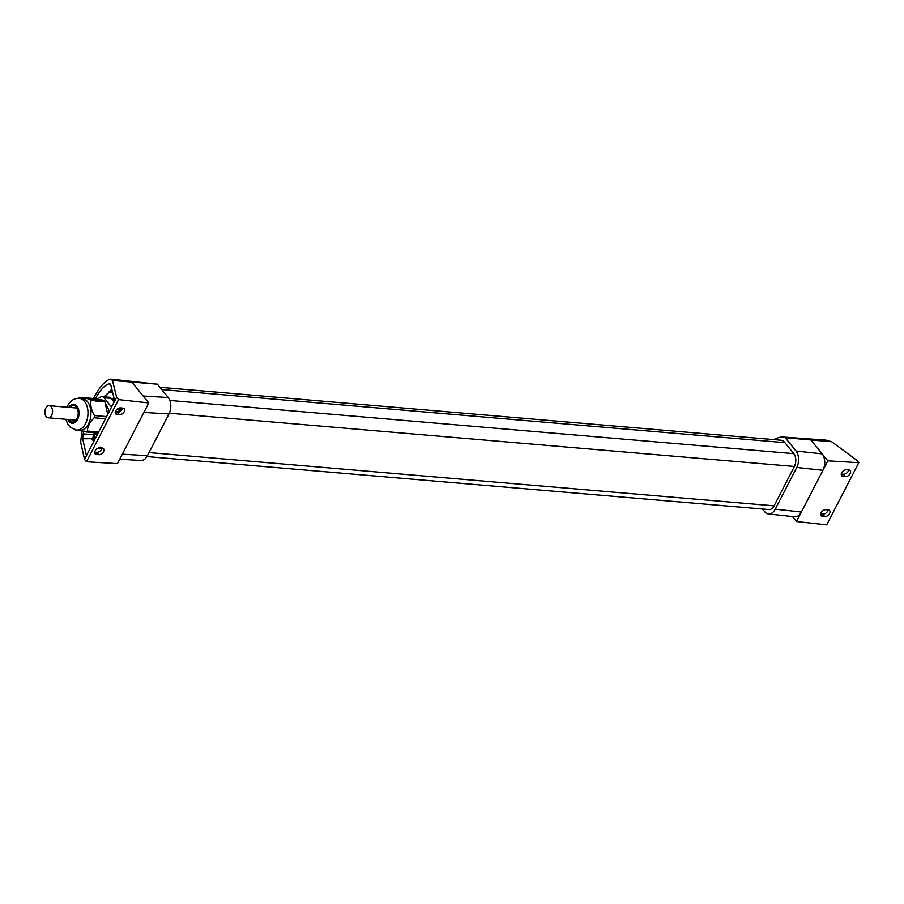 <?xml version="1.0" encoding="UTF-8"?>
<svg xmlns="http://www.w3.org/2000/svg" width="904" height="904" viewBox="0 0 904 904"><rect width="100%" height="100%" fill="white"/><g stroke="black" fill="none" stroke-linecap="round" stroke-linejoin="round"><path stroke-width="1.36" d="M146.945 456.565L768.886 509.573A9.198 5.797 -85.1 0 0 774.073 505.844L794.39 466.464A9.198 5.797 -85.1 0 0 793.802 453.638L784.909 442.666A12.882 8.125 -85.1 0 0 780.66 440.191L159.929 387.285M46.183 416.608A6.068 3.831 -85.1 0 0 48.194 417.784A6.068 3.831 -85.1 0 0 52.217 413.772A6.068 3.831 -85.1 0 0 51.234 406.845A6.068 3.831 -85.1 0 0 49.223 405.681A6.068 3.831 -85.1 0 0 45.2 409.681A6.068 3.831 -85.1 0 0 46.183 416.608M95.282 433.626A6.814 4.294 -85.1 0 0 94.863 434.327A6.814 4.294 -85.1 0 0 94.027 440.971M79.247 398.348A15.922 10.046 -85.1 0 1 84.513 401.41A15.922 10.046 -85.1 0 1 85.53 423.626A15.922 10.046 -85.1 0 1 76.546 430.089L79.507 430.338A15.922 10.046 -85.1 0 0 90.061 419.818A15.922 10.046 -85.1 0 0 87.473 401.658A15.922 10.046 -85.1 0 0 82.207 398.596L79.247 398.348C74.252 398.189 70.388 400.619 67.664 405.647L66.953 407.184M85.925 431.954A18.476 11.65 -85.1 0 0 86.648 431.513L75.733 430.168M86.648 431.513A18.476 11.65 -85.1 0 0 87.349 431.005L86.648 431.513M94.152 417.84A18.476 11.65 -85.1 0 0 94.31 416.654L94.152 417.84C89.903 422.055 87.643 426.439 87.349 431.005M94.31 416.654A18.476 11.65 -85.1 0 0 94.434 415.467L94.31 416.654M91.044 400.517A18.476 11.65 -85.1 0 0 90.49 399.771L91.044 400.517C90.197 405.331 91.327 410.314 94.434 415.467M69.947 407.444A8.283 5.221 94.9 0 1 73.676 405.546A8.283 5.221 94.9 0 1 77.88 410.258A8.283 5.221 94.9 0 1 76.942 418.688A8.283 5.221 94.9 0 1 72.263 422.044A8.283 5.221 94.9 0 1 68.919 419.546M95.395 401.184L96.886 401.139M78.987 397.76L79.71 397.308A18.476 11.65 -85.1 0 0 78.987 397.76A18.476 11.65 -85.1 0 0 78.275 398.268L78.987 397.76M89.948 399.105L90.49 399.771A18.476 11.65 -85.1 0 0 89.891 399.105L103.757 400.291L93.474 398.483L79.665 397.308M79.71 397.308L89.891 399.105M98.14 433.005L85.97 431.965M106.615 416.574L94.445 415.535M107.734 414.405L104.83 401.613L91.021 400.438M105.497 418.733L94.174 417.772M98.638 432.022L87.315 431.061M104.83 401.613L103.757 400.291M118.876 412.134L118.932 411.659A5.526 3.48 -85.1 0 0 118.639 408.235M114.107 402.065L111.056 398.302A5.526 3.48 -85.1 0 0 109.226 397.251L102.118 396.641A5.526 3.48 94.9 0 1 103.937 397.703L110.672 406.009A5.526 3.48 94.9 0 1 111.407 407.297M105.327 403.772A14.453 9.108 94.9 0 1 108.932 412.088M97.406 399.172L100.502 397.093A5.526 3.48 94.9 0 1 102.118 396.641M96.954 435.299A5.526 3.48 94.9 0 1 95.971 434.485L94.525 432.7M112.017 399.489A18.408 11.605 94.9 0 1 114.39 401.512M120.56 411.252A18.408 11.605 -85.1 0 0 119.814 407.907M114.446 399.862A18.408 11.605 -85.1 0 0 111.305 398.607M94.208 440.621A6.441 4.057 94.9 0 1 95.044 434.541A6.441 4.057 94.9 0 1 95.451 433.852M143.894 412.416L148.776 402.947L118.56 399.591L86.468 461.763L117.452 463.639L143.894 412.416L168.98 413.953A11.775 7.424 94.9 0 0 168.234 397.523L157.42 384.189L110.785 379.149L112.48 380.46L157.42 384.189M120.594 407.885L122.729 408.066A4.136 2.689 -39 0 1 124.221 408.789A4.136 2.689 -39 0 1 123.565 412.631A4.136 2.689 -39 0 1 119.294 414.721L117.158 414.541A4.136 2.689 -39 0 1 115.655 413.817A4.136 2.689 -39 0 1 116.311 409.975A4.136 2.689 -39 0 1 120.594 407.885M99.96 447.853L102.095 448.034A4.136 2.689 -39 0 1 103.598 448.757A4.136 2.689 -39 0 1 102.943 452.599A4.136 2.689 -39 0 1 98.66 454.689L96.525 454.509A4.136 2.689 -39 0 1 95.033 453.785A4.136 2.689 -39 0 1 95.688 449.943A4.136 2.689 -39 0 1 99.96 447.853M115.271 412.156L117.35 412.337A4.136 2.689 141 0 0 122.673 408.066M86.468 461.763L84.524 459.379L86.434 455.672L116.616 397.206L118.56 399.591M94.637 452.124L96.717 452.305A4.136 2.689 141 0 0 102.05 448.022M119.746 459.187L140.911 460.486A11.775 7.424 94.9 0 0 147.442 455.695L168.98 413.953M93.654 441.694L92.332 439.084M95.259 398.788C100.073 390.212 104.627 385.217 108.898 383.804L110.638 384.516L114.706 400.901M100.265 447.107L100.005 448.712L98.547 447.74M86.434 455.672L82.648 438.756L92.592 438.7M82.648 438.756L83.507 431.603M148.776 402.947L131.498 381.635M116.616 397.206L112.48 380.46M81.914 431.355L80.648 442.124L84.524 459.379M93.044 438.191L92.909 438.157A8.283 5.221 94.9 0 1 94.57 432.756M104.22 396.822A35.889 22.623 94.9 0 1 109.915 392.11L110.559 391.251A25.764 16.238 -85.1 0 1 112.107 391.274L110.48 391.251M93.44 398.472C99.214 387.488 104.706 381.07 109.915 379.239L110.785 379.149M775.225 509.201L801.373 512.037L827.815 460.825L858.8 462.69L826.708 524.862L796.492 521.518L801.373 512.037A11.775 7.424 94.9 0 1 794.627 516.805L768.479 513.969A11.775 7.424 -85.1 0 0 775.225 509.201L796.774 467.458A11.775 7.424 94.9 0 0 796.017 451.028L785.203 437.705L781.316 437.05A46.014 29.007 94.9 0 0 773.824 439.615M845.296 476.611L843.161 476.431A4.136 2.689 -39 0 1 841.669 475.707A4.136 2.689 -39 0 1 842.325 471.854A4.136 2.689 -39 0 1 846.607 469.764L848.743 469.944A4.136 2.689 -39 0 1 850.235 470.668A4.136 2.689 -39 0 1 849.579 474.51A4.136 2.689 -39 0 1 845.296 476.611L843.364 474.216A4.136 2.689 141 0 0 848.686 469.944M824.674 516.579L822.538 516.387A4.136 2.689 -39 0 1 821.035 515.675A4.136 2.689 -39 0 1 821.691 511.822A4.136 2.689 -39 0 1 825.973 509.732L828.109 509.912A4.136 2.689 -39 0 1 829.612 510.636A4.136 2.689 -39 0 1 828.957 514.478A4.136 2.689 -39 0 1 824.674 516.579L822.73 514.184A4.136 2.689 141 0 0 828.064 509.912M820.651 514.003L822.73 514.184M841.274 474.035L843.364 474.216M762.513 509.031L764.694 511.72A11.775 7.424 -85.1 0 0 768.479 513.969M782.683 437.005L825.872 440.101L831.703 441.762L785.203 437.705M831.703 441.762L856.856 460.294L858.8 462.69M827.815 460.825L810.526 439.513M796.774 467.458L822.922 470.295A11.775 7.424 -85.1 0 0 822.165 453.864L796.017 451.028M796.492 521.518L792.48 516.579M161.771 389.556L784.909 442.666M169.862 400.449L793.802 453.638M169.342 413.196L794.39 466.464M149.047 452.576L774.073 505.844M67.823 419.456A9.56 6.023 -85.1 0 0 69.009 421.479A9.56 6.023 -85.1 0 0 77.552 419.445A9.56 6.023 -85.1 0 0 77.179 406.427A9.56 6.023 -85.1 0 0 68.851 407.354M110.672 406.009L112.006 406.122M115.475 411.365L118.932 411.659M103.937 397.703L111.056 398.302M117.158 414.541L115.26 412.213M119.294 414.721L117.35 412.337M96.525 454.509L94.626 452.169M98.66 454.689L96.717 452.305M109.915 392.11A24.849 15.662 94.9 0 1 112.571 392.313M92.118 439.807L92.909 438.157M111.836 389.341A41.414 26.103 -85.1 0 0 108.39 392.528M111.554 391.24A40.488 25.527 94.9 0 1 112.175 390.709M100.005 448.712L101.824 448.836M83.066 433.863L93.361 434.745M108.898 383.804L110.017 383.895M143.137 395.986L168.234 397.523M147.442 455.695L122.345 454.158M822.538 516.387L820.64 514.06M843.161 476.431L841.274 474.091M75.992 420.145L48.194 417.784M77.021 408.043L49.223 405.681M76.546 430.089L70.309 427.321L67.529 423.727L65.924 419.286M92.377 439.084L94.863 431.796M110.254 391.319L103.79 396.788"/></g></svg>
